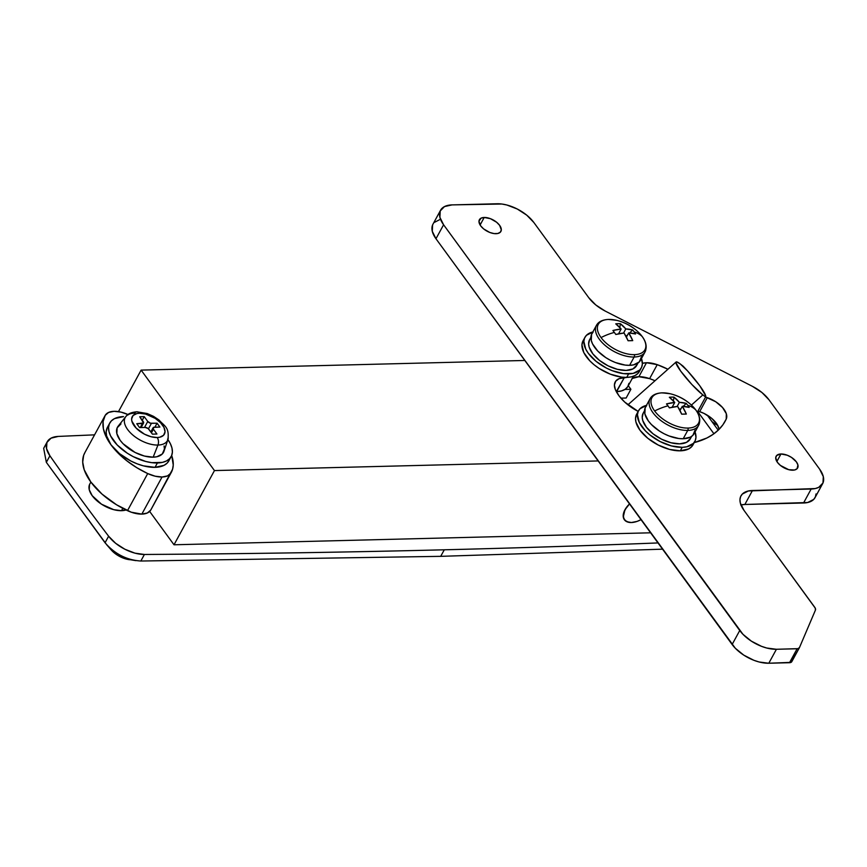 <?xml version="1.0" encoding="UTF-8"?>
<svg xmlns="http://www.w3.org/2000/svg" width="867" height="867" viewBox="0 0 867 867"><rect width="100%" height="100%" fill="white"/><g stroke="black" fill="none" stroke-linecap="round" stroke-linejoin="round"><path stroke-width="1.3" d="M631.36 522.53A17.492 10.003 -36.1 0 1 624.37 519.745A17.492 10.003 -36.1 0 1 629.529 503.922L626.613 507.217L623.828 512.321L623.254 514.76L623.872 518.932L626.722 521.663L631.36 522.53L637.082 521.403L641.006 519.647A17.492 10.003 -36.1 0 1 631.36 522.53L628.857 522.346L625.042 520.514L623.275 516.992L624.955 509.774L629.529 503.922A17.492 10.003 -36.1 0 0 624.955 509.774A17.492 10.003 -36.1 0 0 624.37 519.745A17.492 10.003 -36.1 0 0 641.006 519.647L637.082 521.403L631.36 522.53M90.862 482.052L89.778 484.057A23.322 12.181 28.6 0 0 97.451 501.202A23.322 12.181 28.6 0 0 121.532 510.685A23.322 12.181 28.6 0 0 126.04 509.969L121.532 510.685L122.811 508.344L121.532 510.685L113.761 509.677L101.504 504.193L92.195 495.675L89.247 489.736L89.507 484.62M140.844 561.025L440.707 556.343L662.561 549.169L440.707 556.343L444.283 549.797A17491.812 9139.448 -151.4 0 0 658.01 542.937A17491.812 9139.448 -151.4 0 1 444.283 549.797A17491.812 9139.448 -151.4 0 1 144.41 554.468L140.844 561.025L440.707 556.343L444.283 549.797A17491.812 9139.448 -151.4 0 1 144.41 554.468L134.938 553.146L124.87 549.234L115.658 543.306L108.613 536.218A2332.241 1218.59 -151.4 0 1 49.907 455.793L46.536 448.607L46.926 442.441L51.023 438.182L58.241 436.426A17491.812 9139.448 -151.4 0 1 94.568 434.855A17491.812 9139.448 -151.4 0 0 58.241 436.426A29.153 15.238 -151.4 0 0 47.241 441.78A29.153 15.238 -151.4 0 0 49.907 455.793L46.341 462.339L105.048 542.764C114.812 554.002 126.745 560.082 140.844 561.025L144.41 554.468A29.153 15.238 -151.4 0 1 108.613 536.218L105.048 542.764L108.613 536.218A2332.241 1218.59 -151.4 0 1 49.907 455.793L46.341 462.339L43.675 448.326L47.241 441.78M524.817 360.466L141.126 370.111L118.486 411.619L141.126 370.111L214.463 470.575L598.154 460.941L214.463 470.575L174.007 544.779L214.463 470.575L141.126 370.111L524.817 360.466M650.618 532.804L174.007 544.779L650.618 532.804M718.212 430.195L707.255 415.185L718.212 430.195M697.697 411.532L713.92 433.76L697.697 411.532M624.934 389.435L630.894 389.283L628.293 385.717L630.894 389.283L626.137 398.018L620.88 398.148L626.137 398.018L630.894 389.283L624.934 389.435M149.666 511.443L174.007 544.779L149.666 511.443M135.913 560.646L126.148 559.042M123.114 558.045L117.229 555.043L112.255 551.054M110.922 549.591L110.347 548.876M106.793 544.877L46.341 462.339M111.084 549.786A17.492 9.136 28.6 0 0 129.53 559.703M705.662 396.934A29.153 3.967 48.4 0 0 683.044 366.102L680.292 363.999L687.574 370.924L699.767 385.728L705.64 395.688L705.608 397.021L702.855 394.908L691.411 405.084L702.855 394.908L691.866 384.493L680.703 371.119L675.913 362.634L676.986 361.983L680.292 363.999A23.322 3.175 -131.6 0 0 676.087 362.016A23.322 3.175 -131.6 0 0 684.627 376.191A23.322 3.175 -131.6 0 0 702.855 394.908L705.608 397.021L697.306 412.237L705.608 397.021M167.895 439.58A34.983 18.283 -151.4 0 1 171.189 456.541A34.983 18.283 -151.4 0 1 157.393 462.978L155.02 467.346L143.358 465.839L137.116 463.812L130.906 461.038L119.548 453.658L111.009 444.836L117.999 452.997L126.723 460.724L136.78 467.692L147.715 473.566L127.492 510.663L147.715 473.566A22.835 11.932 -151.4 0 0 162.064 477.002L155.16 476.2L147.715 473.566A58.306 30.464 -151.4 0 1 104.961 415.792L84.728 452.899A58.306 30.464 28.6 0 0 127.492 510.663A22.835 11.932 28.6 0 0 141.841 514.109L162.064 477.002L167.569 475.885L170.972 472.981A58.306 30.464 -151.4 0 0 171.232 472.526A58.306 30.464 -151.4 0 0 171.731 455.598L173.248 465.015L172.576 469.22L150.739 510.078L170.972 472.981A22.835 11.932 -151.4 0 1 162.064 477.002L141.841 514.109A22.835 11.932 28.6 0 0 150.739 510.078L147.347 512.982L141.841 514.109L131.22 512.191L116.557 504.789L101.948 494.038L90.786 481.944L84.197 469.73L82.712 462.133L83.633 455.392L84.988 452.433M107.41 427.344L106.175 431.842L106.598 435.917L111.009 444.836L106.056 436.632L103.379 428.742L103.097 421.535L105.221 415.336L108.613 412.432L114.119 411.316L121.033 412.118L128.468 414.751M150.739 510.078A58.306 30.464 28.6 0 0 150.999 509.623L171.232 472.526M104.961 415.792A58.306 30.464 -151.4 0 1 105.221 415.336A22.835 11.932 -151.4 0 1 127.991 414.534M717.735 425.437A24.07 12.582 -151.4 0 1 711.948 421.6M164.101 445.974L164.416 449.03L162.313 453.972L156.884 456.746L153.166 457.18L157.946 445.053L153.166 457.18A26.238 13.709 28.6 0 0 164.015 451.176L167.905 439.547A24.07 12.582 -151.4 0 1 157.946 445.053A24.07 12.582 -151.4 0 1 132.293 434.573A24.07 12.582 -151.4 0 1 125.813 416.604A24.07 12.582 -151.4 0 1 134.656 413.147A5.831 3.685 88.6 0 1 136.943 411.792A5.831 3.685 88.6 0 1 139.468 413.256A18.305 9.57 -151.4 0 1 162.497 425.036A18.305 9.57 -151.4 0 1 157.187 437.521A5.831 3.685 88.6 0 1 157.946 445.053A24.07 12.582 28.6 0 0 168.252 437.878M169.217 460.074L167.212 463.054L164.091 465.319L155.02 467.346A34.983 18.283 28.6 0 0 168.805 460.908L171.189 456.541M109.762 423.042L107.378 427.409A34.983 18.283 28.6 0 0 118.898 453.116A34.983 18.283 28.6 0 0 155.02 467.346L157.393 462.978A34.983 18.283 -151.4 0 1 121.272 448.759A34.983 18.283 -151.4 0 1 109.762 423.042A34.983 18.283 -151.4 0 1 123.547 416.604L114.477 418.631L111.355 420.896L109.35 423.876L108.548 427.474L108.971 431.549L110.608 435.938L117.208 444.988L127.351 453.235L133.29 456.671L145.743 461.472L151.79 462.664L162.357 462.404L166.475 460.951L169.596 458.697L171.59 455.706L172.392 452.108L171.969 448.033L170.344 443.644L167.559 439.114M124.902 418.132A24.07 12.582 28.6 0 0 133.529 435.624A24.07 12.582 28.6 0 0 157.946 445.053A5.831 3.685 -91.4 0 0 157.187 437.521A18.305 9.57 -151.4 0 1 134.147 425.74A18.305 9.57 -151.4 0 1 139.468 413.256A5.831 3.685 -91.4 0 0 136.943 411.792C131.502 412.204 127.796 413.808 125.813 416.604L118.15 426.174A26.238 13.709 28.6 0 0 125.195 445.757A26.238 13.709 28.6 0 0 153.166 457.18L144.421 456.053L135.089 452.455L123.027 443.687L120.155 440.306L116.85 433.608L117.132 427.854L120.968 423.92M157.187 437.521L159.777 437.217L163.57 435.277L165.033 431.831L163.961 427.409L160.503 422.673L155.193 418.349L145.569 414.047L139.468 413.256L136.878 413.559L133.084 415.499L131.621 418.945L131.838 421.08L136.152 428.103L144.561 434.226L151.086 436.74L157.187 437.521M157.068 423.204L159.896 427.063L153.492 427.377L153.405 429.198L156.927 434.031L152.419 434.139L148.181 428.58L145.222 427.431L139.576 427.572L136.758 423.714L143.586 422.966L139.728 416.756L144.236 416.637L147.758 421.47L150.457 423.215L157.068 423.204L159.896 427.063L154.25 427.203A2.915 1.528 -151.4 0 0 153.101 427.745A2.915 1.528 -151.4 0 0 153.405 429.198L156.927 434.031L152.419 434.139L148.886 429.306A2.915 1.528 -151.4 0 0 145.222 427.431L139.576 427.572L136.758 423.714L142.405 423.573L140.226 427.561L142.405 423.573A2.915 1.528 -151.4 0 0 143.554 423.031A2.915 1.528 -151.4 0 0 143.25 421.579L139.728 416.756L144.236 416.637L142.275 420.246L144.236 416.637L147.758 421.47L144.496 427.453L147.758 421.47A2.915 1.528 -151.4 0 0 151.432 423.345L157.068 423.204L154.9 427.193L157.068 423.204M151.443 432.806L153.405 429.198L151.443 432.806M148.452 428.807L151.432 423.345L148.452 428.807M792.817 470.207A12.246 6.394 -151.4 0 1 780.17 465.232A12.246 6.394 -151.4 0 1 776.138 456.237A12.246 6.394 -151.4 0 1 780.972 453.983L776.865 461.515L780.972 453.983L787.236 455.218L791.484 457.386L796.372 461.862L797.922 464.983L797.087 468.711L794.551 470.012L788.742 469.686L780.398 465.416L777.417 462.339L775.716 457.787L776.702 455.478L780.972 453.983A12.246 6.394 -151.4 0 1 793.608 458.957A12.246 6.394 -151.4 0 1 797.64 467.952A12.246 6.394 -151.4 0 1 792.817 470.207M496.054 233.7A12.246 6.394 -151.4 0 1 483.418 228.715A12.246 6.394 -151.4 0 1 479.386 219.719A12.246 6.394 -151.4 0 1 484.209 217.465L480.101 224.997L484.209 217.465L490.473 218.701L496.628 222.255L499.62 225.344L501.31 229.896L500.324 232.193L497.799 233.494L494.092 233.591L489.79 232.464L483.645 228.91L480.654 225.821L478.963 221.269L481.033 218.181L484.209 217.465A12.246 6.394 -151.4 0 1 496.856 222.44A12.246 6.394 -151.4 0 1 500.888 231.446A12.246 6.394 -151.4 0 1 496.054 233.7M631.956 378.565L638.881 376.712L646.489 362.742A23.322 12.181 -151.4 0 0 642.382 363.338L646.489 362.742A23.322 12.181 -151.4 0 1 657.24 364.66L649.621 378.63A23.322 12.181 28.6 0 0 638.881 376.712L646.489 362.742L657.24 364.66L667.937 369.266A46.645 24.374 -151.4 0 0 657.24 364.66L649.621 378.63L655.019 380.732A46.645 24.374 28.6 0 0 649.621 378.63L638.881 376.712A23.322 12.181 28.6 0 0 632.303 378.348M432.611 224.921L432.286 231.316L435.971 238.75L735.314 648.245L743.767 655.127L753.889 660.296L759.091 661.987L768.801 663.233L776.42 649.275L797.12 648.754A5.831 3.045 -151.4 0 0 799.417 647.682A5.831 3.045 -151.4 0 0 799.482 647.541L815.435 610.097L815.218 608.081L744.005 510.392L740.32 502.958L739.974 499.565L740.635 496.563L742.304 494.082L748.34 490.982L815.283 488.555L818.719 487.341L822.978 482.973L823.292 476.579L819.618 469.145L769.051 399.86L761.93 392.513L752.469 386.368L605.253 311.09L595.781 304.946L588.671 297.587L533.866 222.516L526.746 215.168L517.285 209.023L506.902 205.013L501.863 204.027L452.054 204.894L444.489 206.584L440.219 210.952L439.905 217.346L443.59 224.781L742.932 634.276L751.386 641.157L761.508 646.327L766.71 648.017L776.42 649.275L797.943 648.657L799.482 647.541L815.435 610.097A5.831 3.045 -151.4 0 0 814.763 607.323L744.005 510.392A29.153 15.238 -151.4 0 1 740.971 495.87A29.153 15.238 -151.4 0 1 752.469 490.505L744.851 504.475L807.665 502.513L813.701 499.425L815.37 496.943L816.031 493.941M705.597 397.043L715.741 401.757L722.558 407.533L726.329 413.754L726.221 419.097L722.915 424.776L718.559 429.859L713.205 434.269L706.908 437.987L694.218 442.593A131.188 68.547 -151.4 0 0 725.202 421.124A131.188 68.547 -151.4 0 0 726.221 419.097L724.043 423.085L726.221 419.097A20.407 10.664 -151.4 0 0 707.299 397.66A20.407 10.664 -151.4 0 1 705.597 397.043M633.463 376.224L628.001 386.248A29.153 15.238 28.6 0 1 616.665 391.613A23.322 12.181 28.6 0 0 616.318 391.624L624.283 377.644A23.322 12.181 -151.4 0 0 615.212 381.935A23.322 12.181 -151.4 0 0 615.386 389.673A34.983 18.283 -151.4 0 0 638.155 411.424L624.706 402.071L619.071 395.916L615.386 389.673L614.4 385.002L615.689 381.187L619.103 378.651L627.101 377.383A29.153 15.238 -151.4 0 1 624.283 377.644L616.665 391.613L621.444 390.93L625.205 389.261L627.741 386.682L628.933 383.333M740.721 504.952L744.851 504.475A29.153 15.238 28.6 0 0 740.938 504.908M440.306 219.34L434.269 222.44M799.417 647.682L791.809 661.64A5.831 3.045 28.6 0 1 789.512 662.713L797.12 648.754L789.512 662.713L768.801 663.233L776.42 649.275A29.153 15.238 -151.4 0 1 739.746 630.515L732.127 644.484L435.971 238.75L443.59 224.781A29.153 15.238 -151.4 0 1 440.555 210.258L432.947 224.228A29.153 15.238 28.6 0 0 435.971 238.75L443.59 224.781L739.746 630.515L732.127 644.484A29.153 15.238 28.6 0 0 768.801 663.233L791.018 662.377L799.341 647.812M697.989 411.012L703.993 413.407L711.84 418.468L717.28 424.635L719.079 429.328A20.407 10.664 28.6 0 0 699.68 411.63L707.299 397.66L699.68 411.63A20.407 10.664 28.6 0 1 697.989 411.012M744.851 504.475L752.469 490.505L811.154 489.031L803.536 503.001L744.851 504.475M811.154 489.031L803.536 503.001A29.153 15.238 28.6 0 0 815.034 497.636L822.642 483.667A29.153 15.238 -151.4 0 1 811.154 489.031M440.555 210.258A29.153 15.238 -151.4 0 1 452.054 204.894L497.192 203.767A29.153 15.238 -151.4 0 1 533.866 222.516L588.671 297.587A29.153 15.238 -151.4 0 0 605.253 311.09L752.469 386.368A29.153 15.238 -151.4 0 1 769.051 399.86L819.618 469.145A29.153 15.238 -151.4 0 1 822.642 483.667M583.079 340.742L581.941 344.86L583.827 352.609L589.885 360.9L594.209 364.855L599.184 368.475L610.314 374.165L621.574 377.112L626.722 377.394A32.068 16.755 28.6 0 0 639.358 371.499L641.266 368.009A32.068 16.755 -151.4 0 1 628.629 373.905L626.722 377.394L631.263 376.863L635.045 375.541L637.895 373.471L639.727 370.729M593.05 331.931L586.417 335.323L584.586 338.065L583.849 341.36L585.734 349.119L588.281 353.281L596.106 361.366L606.521 368.117L612.221 370.675L623.481 373.623L633.17 373.374L639.803 369.981L641.634 367.24L642.371 363.945L641.472 358.494A32.068 16.755 -151.4 0 1 641.266 368.009M584.206 339.16A32.068 16.755 28.6 0 0 583.047 340.796A32.068 16.755 28.6 0 0 593.613 364.357A32.068 16.755 28.6 0 0 626.722 377.394L628.629 373.905A32.068 16.755 -151.4 0 1 595.51 360.867A32.068 16.755 -151.4 0 1 584.954 337.306A32.068 16.755 -151.4 0 1 592.833 331.974M694.857 441.422A32.068 16.755 -151.4 0 0 695.063 431.918L695.963 437.358L695.226 440.653L693.394 443.395L686.762 446.798L682.221 447.329L680.313 450.818A32.068 16.755 28.6 0 0 692.95 444.912L694.857 441.422A32.068 16.755 -151.4 0 1 682.221 447.329L671.535 445.941L660.112 441.541L649.697 434.779L645.373 430.834L639.326 422.532L637.44 414.784L638.177 411.489L640.009 408.747L646.641 405.344M693.318 444.153L691.487 446.884L688.636 448.954L680.313 450.818L669.627 449.442L658.216 445.031L647.801 438.268L639.976 430.184L635.923 422.001L635.533 418.273L636.671 414.155M638.546 410.72L636.638 414.209A32.068 16.755 28.6 0 0 647.205 437.781A32.068 16.755 28.6 0 0 680.313 450.818L682.221 447.329A32.068 16.755 -151.4 0 1 649.101 434.291A32.068 16.755 -151.4 0 1 638.546 410.72A32.068 16.755 -151.4 0 1 646.424 405.398M590.926 337.306L589.56 339.81A26.823 14.013 28.6 0 0 606.401 364.953A26.823 14.013 28.6 0 0 636.66 365.495L638.025 362.98M589.593 339.756L588.628 344.036L589.192 347.158L592.876 353.877L599.487 360.412L608.07 365.831L617.391 369.331L626.082 370.426L632.899 368.941L636.855 365.105M644.517 410.73L643.151 413.234A26.823 14.013 28.6 0 0 659.993 438.377A26.823 14.013 28.6 0 0 690.251 438.908L691.617 436.404M643.184 413.18L642.219 417.46L642.783 420.571L646.468 427.29L653.079 433.825L661.662 439.244L670.982 442.755L679.674 443.85L686.491 442.365L690.446 438.518M608.298 319.457A2.623 1.658 88.6 0 1 608.536 319.424A2.623 1.658 88.6 0 1 608.764 319.435A26.563 13.883 -151.4 0 1 619.537 321.137A26.563 13.883 -151.4 0 1 639.282 333.101A26.563 13.883 -151.4 0 1 642.187 336.526A26.563 13.883 -151.4 0 1 634.471 354.646A2.623 1.658 88.6 0 1 634.135 357.02A27.701 14.468 28.6 0 0 645.774 350.04M593.147 332.018L591.565 334.38L591.272 340.449L592.562 343.928L597.786 351.092L605.816 357.627L610.52 360.336L615.429 362.536L625.161 365.083L629.605 365.332L634.135 357.02L629.605 365.332A27.701 14.468 28.6 0 0 640.518 360.238L645.059 351.915A27.701 14.468 -151.4 0 1 634.135 357.02A27.701 14.468 -151.4 0 1 605.545 345.76A27.701 14.468 -151.4 0 1 596.42 325.407L591.89 333.719A27.701 14.468 28.6 0 0 601.004 354.072A27.701 14.468 28.6 0 0 629.605 365.332L633.528 364.877L639.261 361.94L641.472 356.727M634.189 331.92A46.645 26.66 -36.1 0 1 642.187 336.526A26.563 13.883 28.6 0 0 638.383 332.202C632.195 326.285 624.934 322.329 616.61 320.335A26.563 13.883 28.6 0 0 608.764 319.435A26.563 13.883 28.6 0 0 601.048 337.566A46.645 26.66 -36.1 0 1 614.367 332.419A45.853 15.27 -111.9 0 0 612.904 330.5L621.151 329.037L615.743 323.835L618.084 323.684L620.393 323.716L625.801 328.929L632.672 330.002A45.853 36.652 121.8 0 1 634.189 331.92A45.853 36.652 121.8 0 1 635.576 333.979L628.705 332.906L632.737 340.633L628.087 340.753L624.056 333.026L615.808 334.478A45.853 15.27 -111.9 0 0 614.367 332.419A46.645 26.66 143.9 0 0 601.048 337.566A26.563 13.883 28.6 0 0 634.471 354.646A26.563 13.883 28.6 0 0 642.187 336.526A46.645 26.66 143.9 0 0 634.189 331.92A45.853 36.652 121.8 0 1 635.576 333.979A46.547 26.606 -36.1 0 0 628.705 332.906L626.408 337.122L628.705 332.906A46.547 29.445 -91.4 0 1 632.737 340.633A45.853 12.767 164.9 0 0 628.087 340.753A46.547 29.445 88.6 0 0 624.056 333.026A46.547 26.606 -36.1 0 0 615.808 334.478A45.853 15.27 -111.9 0 0 614.367 332.419A45.853 15.27 -111.9 0 0 612.904 330.5A46.547 26.606 143.9 0 1 621.151 329.037L618.539 333.838L621.151 329.037A46.547 29.445 88.6 0 0 615.743 323.835A45.853 34.149 -67.2 0 1 620.393 323.716L619.807 327.509L620.393 323.716A46.547 29.445 -91.4 0 1 625.801 328.929L623.546 333.069L625.801 328.929A46.547 26.606 143.9 0 1 632.672 330.002A45.853 36.652 121.8 0 1 634.189 331.92M626.007 336.363L627.708 334.738L626.007 336.363M629.583 332.95L632.672 330.002L629.583 332.95M595.705 327.282A27.701 14.468 28.6 0 0 606.976 346.908A27.701 14.468 28.6 0 0 634.135 357.02A2.623 1.658 -91.4 0 0 634.471 354.646A26.563 13.883 -151.4 0 1 601.048 337.566A26.563 13.883 -151.4 0 1 608.764 319.435A2.623 1.658 -91.4 0 0 608.536 319.424L609.133 319.576M618.94 333.101L618.832 333.773L618.94 333.101M661.889 392.87A2.623 1.658 88.6 0 1 662.128 392.838A2.623 1.658 88.6 0 1 662.355 392.859A26.563 13.883 -151.4 0 1 673.128 394.55A26.563 13.883 -151.4 0 1 692.874 406.515A26.563 13.883 -151.4 0 1 695.778 409.95A26.563 13.883 -151.4 0 1 688.062 428.07A2.623 1.658 88.6 0 1 687.726 430.433A27.701 14.468 28.6 0 0 699.366 423.454M646.739 405.431L645.156 407.804L644.864 413.873L648.353 420.939L651.377 424.505L659.408 431.04L664.111 433.76L669.021 435.96L678.753 438.507L683.196 438.756L687.726 430.433L683.196 438.756A27.701 14.468 28.6 0 0 694.109 433.652L698.65 425.339A27.701 14.468 -151.4 0 1 687.726 430.433A27.701 14.468 -151.4 0 1 659.137 419.173A27.701 14.468 -151.4 0 1 650.012 398.82L645.481 407.143A27.701 14.468 28.6 0 0 654.596 427.496A27.701 14.468 28.6 0 0 683.196 438.756L690.381 437.152L692.852 435.364L695.063 430.151M687.78 405.344A46.645 26.66 -36.1 0 1 695.778 409.95A26.563 13.883 28.6 0 0 691.974 405.626C685.786 399.698 678.525 395.742 670.202 393.748A26.563 13.883 28.6 0 0 662.355 392.859A26.563 13.883 28.6 0 0 654.639 410.98A46.645 26.66 -36.1 0 1 667.958 405.843A45.853 15.27 -111.9 0 0 666.495 403.914L674.743 402.461L669.335 397.259L671.676 397.097L673.984 397.14L679.392 402.342L686.263 403.415A45.853 36.652 121.8 0 1 687.78 405.344A45.853 36.652 121.8 0 1 689.167 407.392L682.296 406.32L686.328 414.058L681.679 414.177L677.647 406.439L669.4 407.891A45.853 15.27 -111.9 0 0 667.958 405.843A46.645 26.66 143.9 0 0 654.639 410.98A26.563 13.883 28.6 0 0 688.062 428.07A26.563 13.883 28.6 0 0 695.778 409.95A46.645 26.66 143.9 0 0 687.78 405.344A45.853 36.652 121.8 0 1 689.167 407.392A46.547 26.606 -36.1 0 0 682.296 406.32L679.999 410.535L682.296 406.32A46.547 29.445 -91.4 0 1 686.328 414.058A45.853 12.767 164.9 0 0 681.679 414.177A46.547 29.445 88.6 0 0 677.647 406.439A46.547 26.606 -36.1 0 0 669.4 407.891A45.853 15.27 -111.9 0 0 667.958 405.843A45.853 15.27 -111.9 0 0 666.495 403.914A46.547 26.606 143.9 0 1 674.743 402.461L672.131 407.252L674.743 402.461A46.547 29.445 88.6 0 0 669.335 397.259A45.853 34.149 -67.2 0 1 673.984 397.14L673.399 400.922L673.984 397.14A46.547 29.445 -91.4 0 1 679.392 402.342L677.138 406.482L679.392 402.342A46.547 26.606 143.9 0 1 686.263 403.415A45.853 36.652 121.8 0 1 687.78 405.344M679.598 409.777L681.299 408.151L679.598 409.777M683.174 406.374L686.263 403.415L683.174 406.374M649.296 400.695A27.701 14.468 28.6 0 0 660.567 420.322A27.701 14.468 28.6 0 0 687.726 430.433A2.623 1.658 -91.4 0 0 688.062 428.07A26.563 13.883 -151.4 0 1 654.639 410.98A26.563 13.883 -151.4 0 1 662.355 392.859A2.623 1.658 -91.4 0 0 662.128 392.838L662.724 392.989M672.532 406.515L672.424 407.197L672.532 406.515M111.236 549.96L106.543 544.595M705.651 396.956L697.317 412.248M627.925 404.813L676.087 362.016M167.905 439.547C169.488 427.03 164.459 426.271 159.029 420.018L153.513 416.344L147.13 413.516L136.943 411.792M150.815 431.939L153.091 427.756M141.093 427.539L143.554 423.031M583.047 340.796L584.954 337.306M645.059 351.915C647.714 345.749 645.492 339.181 638.383 332.202M596.42 325.407C598.414 321.722 602.457 319.728 608.547 319.424L616.61 320.335M698.65 425.339C701.305 419.173 699.084 412.594 691.974 405.626M650.012 398.82C652.006 395.135 656.048 393.152 662.139 392.838L670.202 393.748"/></g></svg>
